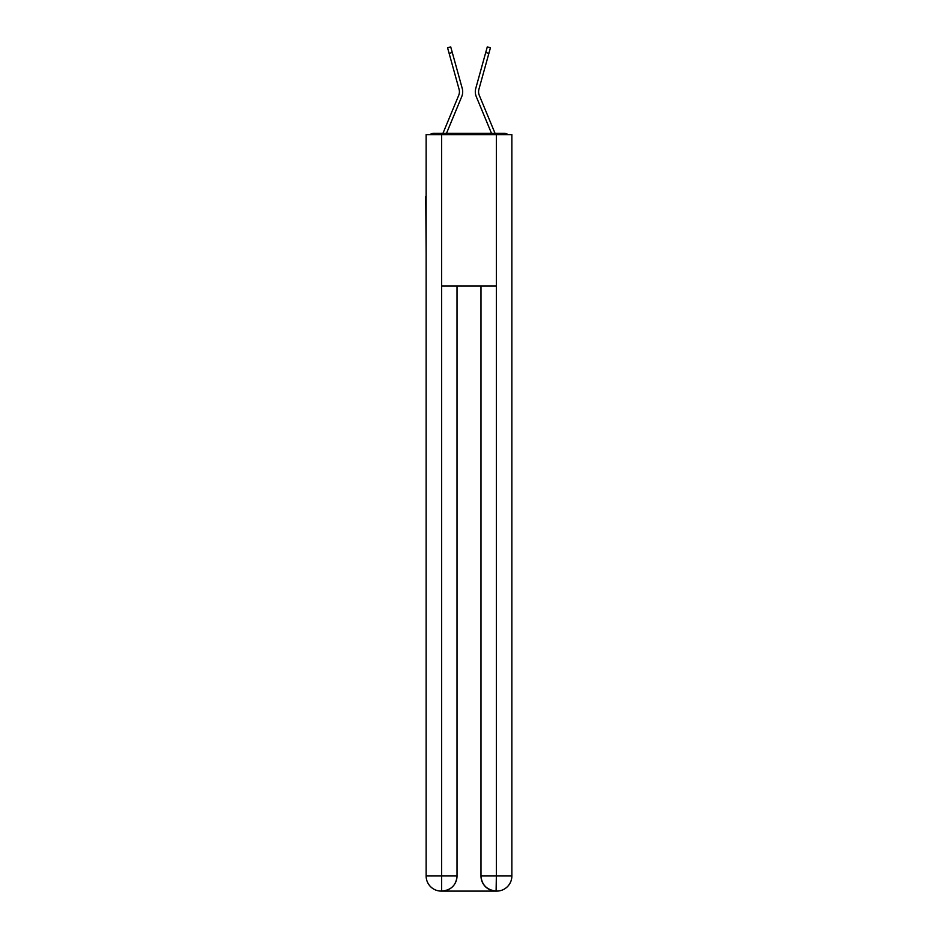 <?xml version="1.0" encoding="UTF-8"?>
<svg xmlns="http://www.w3.org/2000/svg" width="938" height="938" viewBox="0 0 938 938"><rect width="100%" height="100%" fill="white"/><g stroke="black" fill="none" stroke-linecap="round" stroke-linejoin="round"><path stroke-width="1.41" d="M511.867 252.65L511.867 146.246M426.133 196.429L426.133 146.246M425.758 196.429L426.133 252.65M508.021 134.65A5.042 5.042 0 0 0 504.679 133.384L433.321 133.384A5.042 5.042 0 0 0 429.979 134.65M433.321 133.384L442.971 133.384A15.887 15.887 0 0 1 443.357 132.34L458.705 95.359A9.333 9.333 0 0 0 459.081 89.286L447.567 47.779L450.721 46.9L452.28 52.493L449.114 53.36M446.476 133.384L461.731 96.614L446.476 133.384L461.731 96.614L446.476 133.384L461.731 96.614L446.476 133.384L461.731 96.614L446.476 133.384L461.731 96.614L446.476 133.384L461.731 96.614L446.476 133.384L461.731 96.614L446.476 133.384L461.731 96.614L446.476 133.384L449.337 133.384M488.663 133.384L491.524 133.384L476.27 96.614A12.604 12.604 0 0 1 475.765 88.418L487.279 46.9L490.433 47.779L488.886 53.36L485.72 52.493M479.295 95.359A9.333 9.333 0 0 1 478.919 89.286A9.333 9.333 0 0 0 479.295 95.359A9.333 9.333 0 0 1 478.919 89.286A9.333 9.333 0 0 0 479.295 95.359A9.333 9.333 0 0 1 478.919 89.286A9.333 9.333 0 0 0 479.295 95.359A9.333 9.333 0 0 1 478.919 89.286A9.333 9.333 0 0 0 479.295 95.359A9.333 9.333 0 0 1 478.919 89.286A9.333 9.333 0 0 0 479.295 95.359A9.333 9.333 0 0 1 478.919 89.286A9.333 9.333 0 0 0 479.295 95.359A9.333 9.333 0 0 1 478.919 89.286A9.333 9.333 0 0 0 479.295 95.359A9.333 9.333 0 0 1 478.919 89.286A9.333 9.333 0 0 0 479.295 95.359L494.643 132.34A15.887 15.887 0 0 1 495.03 133.384L504.679 133.384M458.705 95.359A9.333 9.333 0 0 0 459.081 89.286A9.333 9.333 0 0 1 458.705 95.359A9.333 9.333 0 0 0 459.081 89.286A9.333 9.333 0 0 1 458.705 95.359A9.333 9.333 0 0 0 459.081 89.286A9.333 9.333 0 0 1 458.705 95.359A9.333 9.333 0 0 0 459.081 89.286A9.333 9.333 0 0 1 458.705 95.359A9.333 9.333 0 0 0 459.081 89.286A9.333 9.333 0 0 1 458.705 95.359A9.333 9.333 0 0 0 459.081 89.286A9.333 9.333 0 0 1 458.705 95.359A9.333 9.333 0 0 0 459.081 89.286A9.333 9.333 0 0 1 458.705 95.359A9.333 9.333 0 0 0 459.081 89.286M441.646 134.65L441.646 285.938L496.354 285.938L496.354 134.65L426.133 134.65L426.133 875.975A15.125 15.125 0 0 0 441.259 891.1L496.108 891.1A15.125 15.125 0 0 1 480.983 875.975L480.983 285.938L480.983 875.975C481.745 884.886 486.787 889.928 496.108 891.1L496.354 875.975L511.867 875.975A15.125 15.125 0 0 1 496.741 891.1L496.46 891.1M496.354 134.65L511.867 134.65L511.867 875.975M457.017 285.938L457.017 875.975A15.125 15.125 0 0 1 441.892 891.1C451.248 890.127 456.29 885.073 457.017 875.975L457.017 285.938M426.133 875.975A15.125 15.125 0 0 0 441.259 891.1A15.125 15.125 0 0 1 426.133 875.975L441.646 875.975L441.646 891.1M491.524 133.384L476.27 96.614M461.731 96.614A12.604 12.604 0 0 0 462.235 88.418L452.28 52.493M478.919 89.286L488.886 53.36M457.017 875.975L441.646 875.975L441.646 285.938M480.983 875.975L496.354 875.975L496.354 285.938"/></g></svg>
